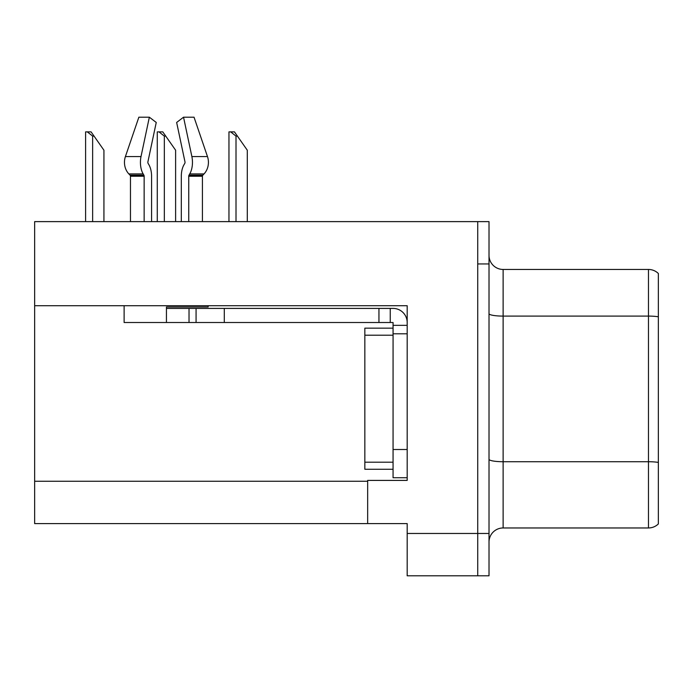 <?xml version="1.0" encoding="UTF-8"?>
<svg xmlns="http://www.w3.org/2000/svg" width="693" height="693" viewBox="0 0 693 693"><rect width="100%" height="100%" fill="white"/><g stroke="black" fill="none" stroke-linecap="round" stroke-linejoin="round"><path stroke-width="1.04" d="M407.181 333.801L407.181 449.506L393.061 449.506L393.061 477.728L407.181 477.728L407.181 449.506L407.181 480.414L367.662 480.414L367.662 523.587L34.65 523.587L34.65 305.717L407.181 305.717L407.181 333.801L393.061 333.801L393.061 322.514L378.95 322.514L378.95 308.402L393.061 308.402A14.111 14.111 0 0 1 407.172 322.522M367.662 523.587L407.181 523.587L407.181 575.805L477.728 575.805L477.728 533.471L477.728 575.805L489.015 575.805L489.015 533.471L477.728 533.471L477.728 221.621L34.65 221.621L34.65 305.717M658.35 471.526L658.35 516.675L658.35 471.526M489.015 542.073A14.111 14.111 0 0 1 503.127 527.962L648.475 527.962L648.475 269.456L503.127 269.456A14.111 14.111 0 0 1 489.015 255.345A14.111 14.111 0 0 0 503.127 269.456L503.127 527.962M477.728 221.621L489.015 221.621L489.015 263.955L477.728 263.955L477.728 533.471L407.181 533.471M658.35 273.492A14.111 14.111 0 0 0 648.475 269.456A14.111 14.111 0 0 1 658.35 273.492L658.35 523.934A14.111 14.111 0 0 1 648.475 527.962M489.015 263.955L489.015 533.471M658.35 318.061L658.35 463.678M658.35 280.743L658.35 316.796A14.111 2.451 180 0 0 648.475 316.095L503.127 316.095A14.111 2.451 0 0 1 489.015 313.643M202.425 221.621L202.425 176.239A1.412 1.195 -90 0 1 202.824 175.19L204.037 173.908A15.523 13.193 90 0 0 207.476 156.566L194.031 117.195L207.476 156.566L194.031 117.195L183.541 117.195L176.646 122.462L184.97 161.824A1.412 0.745 90 0 1 184.78 163.401L184.026 164.683A15.523 8.177 -90 0 0 181.315 176.239L181.315 221.621M208.134 305.717L208.134 306.99L166.441 306.99L166.441 308.402L196.076 308.402L196.076 322.514L124.116 322.514L124.116 305.717M188.747 221.621L188.747 176.239A1.412 0.745 90 0 1 188.99 175.19L189.743 173.908A15.523 8.177 -90 0 0 191.874 156.566L183.541 117.195M151.576 221.621L151.576 176.239A15.523 8.177 90 0 0 148.865 164.683L148.111 163.401A1.412 0.745 -90 0 1 147.912 161.824L156.246 122.462L149.35 117.195L141.017 156.566A15.523 8.177 90 0 0 143.148 173.908L143.901 175.19A1.412 0.745 -90 0 1 144.144 176.239L144.144 221.621M130.466 221.621L130.466 176.239A1.412 1.195 90 0 0 130.067 175.19L128.846 173.908A15.523 13.193 -90 0 1 125.416 156.566L138.86 117.195L149.35 117.195M147.912 161.824A1.412 0.745 -90 0 0 148.111 163.401L148.865 164.683M184.78 163.401A1.412 0.745 90 0 0 184.97 161.824M196.076 308.402L378.95 308.402M196.076 322.514L378.95 322.514M393.061 477.728L407.181 477.728M390.237 322.514L390.237 308.402M407.181 325.338L393.061 325.338M393.061 449.506L393.07 328.153L364.847 328.153L364.847 469.265L393.061 469.265M237.422 136.105L236.01 136.105L230.674 131.878L234.459 131.878L247.297 150.216L247.297 221.621M228.959 221.621L228.959 131.878L230.674 131.878M165.74 136.105L164.328 136.105L158.992 131.878L162.777 131.878L175.615 150.216L175.615 221.621M157.276 221.621L157.276 131.878L158.992 131.878M94.057 136.105L92.645 136.105L87.309 131.878L91.086 131.878L103.933 150.216L103.933 221.621M85.594 221.621L85.594 131.878L87.309 131.878M34.65 481.263L367.662 481.263M658.35 462.422A14.111 2.451 180 0 0 648.475 461.72L503.127 461.72A14.111 2.451 0 0 1 489.015 459.268M166.441 322.514L166.441 308.402M202.425 176.239L188.747 176.239M144.144 176.239L130.466 176.239M141.017 156.566L125.416 156.566M207.476 156.566L191.874 156.566M143.148 173.908L128.846 173.908M204.037 173.908L189.743 173.908M143.901 175.19L130.067 175.19M202.824 175.19L188.99 175.19M224.298 322.514L224.298 308.402M189.024 322.514L189.024 308.402M364.847 462.205L393.061 462.205M364.847 335.213L393.061 335.213M236.01 221.621L236.01 136.105M164.328 221.621L164.328 136.105M92.645 221.621L92.645 136.105"/></g></svg>
